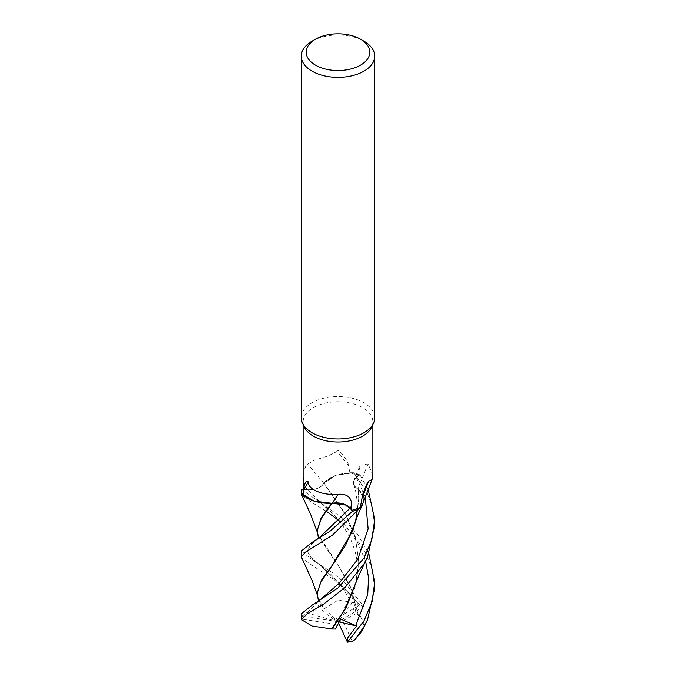 <?xml version="1.0" encoding="UTF-8"?>
<svg xmlns="http://www.w3.org/2000/svg" width="676" height="676" viewBox="0 0 676 676"><rect width="100%" height="100%" fill="white"/><g stroke="black" fill="none" stroke-linecap="round" stroke-linejoin="round"><path stroke-width="0.51" stroke-dasharray="3.38 2.54" d="M349.948 507.955L346.247 505.133M332.474 503.29L331.493 503.24M365.623 561.097L357.418 542.101L345.647 525.649L320.213 502.327L307.495 489.728L301.606 489.339L307.495 489.728C315.743 489.906 321.151 487.726 323.703 483.188L323.897 483.036A30.352 17.525 180 0 1 325.697 481.118A30.352 17.525 180 0 1 350.016 472.913L348.208 465.071A632.626 342.969 -146.1 0 0 336.961 451.492L328.021 455.945L313.334 460.61L307.673 464.201C303.372 466.474 303.465 478.853 303.372 484.853L303.363 489.458L307.495 489.72C315.743 489.88 321.134 487.692 323.686 483.154M301.285 417.76A36.715 21.193 180 0 1 312.042 402.769A36.715 21.193 180 0 1 352.052 398.172A36.715 21.193 180 0 1 374.715 417.76M304.301 427.055A34.873 20.136 180 0 1 303.127 421.875A34.873 20.136 180 0 1 313.334 407.636A34.873 20.136 180 0 1 351.343 403.268A34.873 20.136 180 0 1 372.873 421.875A34.873 20.136 180 0 1 371.699 427.055M303.127 491.815A34.873 20.136 180 0 1 303.363 489.458L303.127 489.432M355.559 584.241L358.753 561.426L355.263 536.719L346.171 515.078L324.024 483.01L336.116 475.177L353.785 472.718L336.141 475.169L323.897 483.036A30.352 17.525 180 0 0 323.745 483.23A14.931 8.619 180 0 1 307.495 489.745L303.363 489.458M323.745 483.23A621.236 336.8 -146.1 0 0 307.673 464.201M348.208 465.071C348.461 463.187 346.83 460.018 343.324 455.556C341.38 453.114 337.104 448.357 336.961 451.492M374.715 525.396L371.885 505.352L367.144 492.939L353.785 472.718A36.648 21.159 180 0 1 359.919 474.865L356.413 477.636C352.044 481.658 352.627 485.452 358.153 488.993L358.229 489.162A30.352 17.525 180 0 1 360.198 491.021A30.352 17.525 180 0 1 363.08 502.86M350.016 472.913A34.873 20.136 180 0 1 358.855 475.684L359.919 474.865A36.648 21.159 180 0 0 353.785 472.718L349.146 472.735L335.668 475.304L325.697 481.118L324.007 482.977M362.775 504.279L363.485 496.454L358.229 489.162A30.352 17.525 180 0 0 358.018 488.993A14.931 8.619 180 0 1 353.768 480.873A14.931 8.619 180 0 1 356.37 477.602L358.855 475.684L356.404 477.619C352.061 481.709 352.644 485.52 358.162 489.052L358.153 488.993M372.873 475.245L368.082 463.947L360.088 465.139L358.939 471.172L358.855 475.684M358.018 488.993A621.236 512.239 -61.6 0 1 368.082 463.947M358.255 489.238L360.198 491.021L363.874 500.713M331.874 503.265L328.105 503.316M323.55 483.526L324.193 482.926L323.55 483.526M356.421 518.712L358.745 499.353L358.263 489.297L363.477 496.446L362.826 504.186M312.042 41.177A36.715 21.193 180 0 1 363.958 41.177M358.745 499.353L358.162 489.052C352.644 485.52 352.069 481.718 356.413 477.636L359.962 474.831L368.166 489.39M317.255 592.784L317.889 596.984L324.091 608.662L338.068 600.178L357.858 603.144L334.113 579.653L312.042 565.347L301.521 557.742M301.285 551.067L311.999 559.551L333.293 573.231L345.698 583.726L363.933 606.609L358.804 605.924L351.292 594.103L350.971 595.074L353.742 600.761L355.931 613.631L358.179 614.78L351.343 589.202L339.251 567.24L318.523 536.727M326.212 511.191L312.042 502.555L301.521 494.959M301.538 489.331L343.332 518.771L357.891 534.733L368.902 553.906M301.285 613.85L302.561 616.191L338 621.717L353.742 600.761M335.49 629.052L336.885 624.531L301.572 619.064A36.715 21.193 180 0 1 302.561 616.191M301.572 619.064L301.327 619.96M332.153 503.341L338.245 503.062M340.932 503.409L350.092 508.141M354.03 610.758C350.421 596.376 334.637 575.462 320.221 565.119L350.971 595.074L320.221 565.119L310.799 557.269L307.276 551.202L310.419 545.186L319.528 537.471L310.419 545.186L307.276 551.202L310.799 557.269L320.221 565.119L311.999 559.542M374.715 588.171L372.028 568.651L364.356 550.34L352.787 534.15L338.989 520.697M360.578 616.74L363.916 622.951L362.412 630.598M358.288 615.033L350.928 587.562L337.839 564.468L317.889 534.209L317.247 529.671M311.923 496.716L320.213 502.327C333.361 512.374 343.518 524.711 350.692 539.321C354.824 549.385 356.936 557.227 357.046 562.821C357.587 575.842 356.075 586.269 352.526 594.12M356.429 581.478L358.745 562.145L355.432 537.969L346.306 515.957L323.703 483.188C321.151 487.717 315.751 489.897 307.495 489.728L307.495 489.72M302.527 616.149L306.118 612.693L316.038 610.665L319.714 603.305L322.579 611.121M307.394 612.71L319.469 600.288M365.243 497.037L356.404 477.611M351.292 594.103L338 621.717L334.333 619.748L322.587 611.129L323.762 608.831L318.523 599.494M323.762 608.831L324.252 608.577M358.753 498.635L355.551 521.466M363.933 606.609L338 621.717L342.783 620.864L352.238 641.254M355.922 613.631L342.783 620.864M306.118 612.693L338 621.717L336.885 624.531M339.073 621.962L338 621.717L340.543 619.047M338.575 622.959L338 621.717L319.714 603.305M334.333 619.748L360.181 604.826L357.858 603.144M353.945 472.727A36.715 21.193 180 0 1 359.962 474.831M360.181 604.826A36.715 21.193 180 0 1 364.009 606.761M307.495 489.745A616.428 334.189 -146.1 0 0 303.372 484.853M356.37 477.602A616.428 508.276 -61.6 0 1 358.939 471.172M303.127 424.511L303.127 421.875M372.873 424.511L372.873 421.875M353.768 480.873L360.088 465.139M364.786 489.094L366.561 484.574M318.523 538.231L319.537 537.462M317.407 532.494L317.889 534.209M358.745 562.145L358.753 561.426M318.531 601.006L319.486 600.28M353.768 484.388L355.889 492.204L357.097 500.595L357.114 511.402M355.559 521.441L352.534 531.319M317.889 596.984L317.407 595.286M374.715 519.667L374.715 520.14"/><path stroke-width="1.01" d="M363.874 500.713L361.981 505.673L358.753 509.256A36.648 21.159 180 0 1 352.475 511.259L349.948 507.955M346.247 505.133L332.474 503.29M318.43 538.383L317.255 530.356L321.345 518.272L332.127 503.35L331.493 503.24M301.386 493.387L313.926 501.11L331.713 503.265L313.951 501.11L301.462 493.48A36.648 21.159 180 0 1 301.606 489.339L301.538 489.331A36.715 21.193 180 0 0 301.285 491.815L301.386 493.387A36.715 21.193 180 0 1 301.285 491.815M360.502 39.183L363.958 41.177A36.715 21.193 180 0 1 374.715 56.167L374.715 417.76A36.715 21.193 180 0 1 373.473 423.21A36.715 21.193 180 0 1 363.958 432.741A36.715 21.193 180 0 1 328.468 438.225A36.715 21.193 180 0 1 302.527 423.21A36.715 21.193 180 0 1 301.285 417.76L301.285 56.167A36.715 21.193 180 0 1 312.042 41.177L315.498 39.183A31.814 18.37 180 0 1 360.502 39.183A31.814 18.37 180 0 1 360.502 65.158A31.814 18.37 180 0 1 315.498 65.158A31.814 18.37 180 0 1 315.498 39.183L312.042 41.177M373.473 423.21L371.699 427.055A34.873 20.136 180 0 1 362.666 436.113A34.873 20.136 180 0 1 328.95 441.318A34.873 20.136 180 0 1 304.301 427.055L302.527 423.21M374.715 56.167A36.715 21.193 180 0 1 363.958 71.157A36.715 21.193 180 0 1 323.948 75.746A36.715 21.193 180 0 1 301.285 56.167M303.634 495.263L304.014 488.841C303.279 486.821 306.515 478.025 308.324 482.199C308.112 489.728 323.052 495.685 338.245 494.274C347.363 493.717 351.841 497.561 351.681 505.792L351.782 510.312L350.134 508.107A14.931 8.619 180 0 0 332.237 503.24A30.352 17.525 180 0 1 331.874 503.265A30.352 17.525 180 0 1 328.105 503.316A30.352 17.525 180 0 1 303.634 495.263A34.873 20.136 180 0 1 303.127 491.815L303.127 424.511M360.35 507.279L362.666 494.748L366.561 484.574L368.707 481.16L372.053 479.597L363.08 502.86A30.352 17.525 180 0 1 360.35 507.279A34.873 20.136 180 0 1 351.782 510.312M332.237 503.24A621.236 100.563 101.7 0 1 338.245 494.274M304.014 488.841A632.626 102.406 101.7 0 1 308.324 482.199M303.127 489.432L301.606 489.339A36.648 21.159 180 0 0 301.462 493.48L303.811 495.787L314.399 501.237L328.105 503.316M372.053 479.597L372.873 475.245L372.873 424.511M361.778 499.057A632.626 521.635 -61.6 0 1 368.707 481.16M317.407 595.286L312.168 580.701L301.285 556.779L305.324 552.233L332.541 535.096L361.052 506.932L362.826 504.186M319.495 537.488L350.092 508.141L352.475 511.259L350.1 508.124C346.222 503.916 340.239 502.319 332.161 503.307L331.874 503.265M361.981 505.673L362.818 504.203C359.902 509.822 355.982 519.193 355.551 521.466L345.554 545.355L332.465 565.052L321.506 580.143L317.255 592.784M358.66 509.341A36.715 21.193 180 0 1 352.5 511.293L330.023 531.201L311.737 542.625L301.285 551.067L301.285 556.779M317.407 532.494L310.622 514.284L301.285 494.012M368.902 553.906L374.715 582.458L372.096 601.665L363.967 620.931L347.43 642.2L338.575 622.959M354.815 639.817L363.958 626.711L367.558 619.748L362.404 630.598L354.815 639.817L352.238 641.254A36.715 21.193 180 0 1 347.43 642.2M368.166 489.39L374.715 519.667L371.749 540.099L363.967 558.148L337.882 588.061L311.78 605.383L301.285 613.85L301.285 619.562L307.428 613.732L323.838 603.947L345.073 587.495L363.958 563.928L367.541 556.99L374.715 525.396L374.715 520.14M367.541 556.99L359.311 574.38L345.132 608.89L331.62 628.942L312.067 626.044L301.285 619.562M361.863 505.842L358.753 509.256A36.648 21.159 180 0 1 352.475 511.259L352.5 511.293M338.245 503.062L340.932 503.409M367.558 619.748L374.715 588.171L374.715 582.458M338.989 520.697L326.212 511.191M358.28 615.033L360.578 616.74M317.255 530.356L321.159 517.926L331.713 503.274M347.54 642.073L347.472 638.186L356.59 625.984L340.543 619.047L335.49 629.052L332.051 629.01L346.112 607.783L356.429 581.478M355.635 625.68L367.736 594.483L368.572 577.684L365.623 561.097M332.051 629.01L331.417 628.908M311.78 605.383L319.486 600.28L338.837 583.633L357.798 559.246L368.141 528.894L365.243 497.037M318.438 601.158L317.255 593.139L320.678 582.18L329.913 569.015L352.534 531.319L356.421 518.712M356.59 625.984L339.073 621.962M350.134 508.107A616.428 99.778 101.7 0 1 351.681 505.792M350.092 508.141L319.537 537.454L311.737 542.625M364.457 489.939L364.786 489.094M357.114 511.402L355.559 521.441M317.255 593.139L317.247 592.455"/></g></svg>

